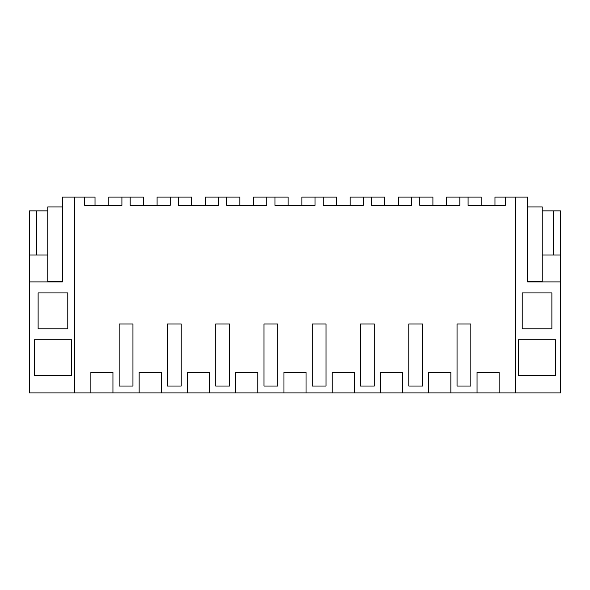 <?xml version="1.0" encoding="UTF-8"?>
<svg xmlns="http://www.w3.org/2000/svg" width="590" height="590" viewBox="0 0 590 590"><rect width="100%" height="100%" fill="white"/><g stroke="black" fill="none" stroke-linecap="round" stroke-linejoin="round"><path stroke-width="0.89" d="M477.059 372.238L477.059 392.925L499.125 392.925L499.125 372.238L477.059 372.238M515.608 392.925L515.608 197.075L527.607 197.075L527.607 281.895L560.5 281.895L560.5 392.925L499.125 392.925M494.988 205.35L494.988 197.075L515.608 197.075M90.875 392.925L112.941 392.925L112.941 372.238L90.875 372.238L90.875 392.925L74.392 392.925L74.392 197.075L84.672 197.075L84.672 205.35L121.909 205.35L121.909 197.075L130.184 197.075L130.184 205.35L170.178 205.35L170.178 197.075L178.453 197.075L178.453 205.35L218.455 205.35L218.455 197.075L226.73 197.075L226.73 205.35L266.724 205.35L266.724 197.075L274.999 197.075L274.999 205.35L315.001 205.35L315.001 197.075L323.276 197.075L323.276 205.35L363.27 205.35L363.27 197.075L371.545 197.075L371.545 205.35L411.547 205.35L411.547 197.075L419.822 197.075L419.822 205.35L459.817 205.35L459.817 197.075L468.091 197.075L468.091 205.35L505.328 205.35L505.328 197.075M470.85 386.03L470.85 323.962L457.058 323.962L457.058 386.03L470.85 386.03M468.091 197.075L481.197 197.075L481.197 205.35M560.5 255.005L560.5 210.866L553.258 210.866L553.258 255.005L560.5 255.005L560.5 281.895M521.885 375.683L555.603 375.683L555.603 339.825L518.367 339.825L518.367 375.683L521.885 375.683M551.879 292.928L551.879 328.792L522.224 328.792L522.224 292.928L551.879 292.928M527.607 206.935L542.225 206.935L542.225 210.866L553.258 210.866M542.225 210.866L542.225 255.005L553.258 255.005M542.225 281.895L542.225 255.005M446.711 205.35L446.711 197.075L463.954 197.075M112.941 392.925L477.059 392.925M74.392 392.925L29.5 392.925L29.5 281.895L62.392 281.895L62.392 197.075L74.392 197.075M161.218 392.925L161.218 372.238L139.152 372.238L139.152 392.925M209.487 392.925L209.487 372.238L187.421 372.238L187.421 392.925M257.764 392.925L257.764 372.238L235.69 372.238L235.69 392.925M306.033 392.925L306.033 372.238L283.967 372.238L283.967 392.925M354.31 392.925L354.31 372.238L332.236 372.238L332.236 392.925M402.579 392.925L402.579 372.238L380.513 372.238L380.513 392.925M450.849 392.925L450.849 372.238L428.783 372.238L428.783 392.925M167.42 323.962L181.211 323.962L181.211 386.03L167.42 386.03L167.42 323.962L181.211 323.962M215.697 323.962L229.488 323.962L229.488 386.03L215.697 386.03L215.697 323.962L229.488 323.962M263.966 323.962L277.757 323.962L277.757 386.03L263.966 386.03L263.966 323.962L277.757 323.962M312.243 386.03L312.243 323.962L326.034 323.962L326.034 386.03L312.243 386.03M408.789 323.962L422.58 323.962L422.58 386.03L408.789 386.03L408.789 323.962L422.58 323.962M119.151 323.962L126.046 323.962L119.151 323.962L119.151 386.03L132.942 386.03L132.942 323.962L126.046 323.962L132.942 323.962M360.512 323.962L367.408 323.962L360.512 323.962L360.512 386.03L374.303 386.03L374.303 323.962L367.408 323.962L374.303 323.962M84.672 197.075L95.012 197.075L95.012 205.35M34.397 339.825L34.397 375.683L71.633 375.683L71.633 339.825L34.397 339.825M67.776 292.928L67.776 328.792L38.121 328.792L38.121 292.928L67.776 292.928M62.392 206.935L47.775 206.935L47.775 210.866L29.5 210.866L29.5 281.895M29.5 255.005L47.775 255.005L47.775 281.415L62.392 281.415M47.775 281.895L47.775 281.415M84.672 205.35L89.968 205.35M121.909 197.075L108.803 197.075L108.803 205.35M130.184 197.075L143.289 197.075L143.289 205.35M36.742 210.866L36.742 255.005M47.775 210.866L47.775 255.005M170.178 197.075L157.08 197.075L157.08 205.35M178.453 197.075L191.558 197.075L191.558 205.35M218.455 197.075L205.35 197.075L205.35 205.35M226.73 197.075L239.828 197.075L239.828 205.35M266.724 197.075L253.626 197.075L253.626 205.35M274.999 197.075L288.104 197.075L288.104 205.35M312.243 323.962L326.034 323.962M315.001 197.075L301.896 197.075L301.896 205.35M323.276 197.075L336.374 197.075L336.374 205.35M363.27 197.075L350.172 197.075L350.172 205.35M371.545 197.075L384.65 197.075L384.65 205.35M411.547 197.075L398.442 197.075L398.442 205.35M419.822 197.075L432.92 197.075L432.92 205.35M527.607 281.415L542.225 281.415"/></g></svg>
